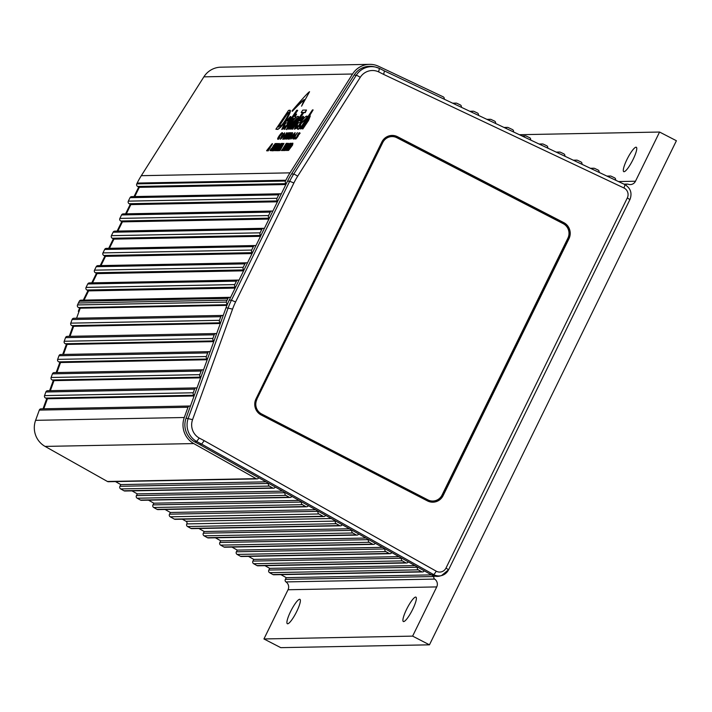 <?xml version="1.0" encoding="UTF-8"?>
<svg xmlns="http://www.w3.org/2000/svg" width="712" height="712" viewBox="0 0 712 712"><rect width="100%" height="100%" fill="white"/><g stroke="black" fill="none" stroke-linecap="round" stroke-linejoin="round"><path stroke-width="1.07" d="M629.862 199.672L448.605 569.751L441.485 575.599A11.178 10.894 -91.1 0 1 433.581 574.566L201.63 444.101L196.645 441.476L194.67 441.885L199.654 444.51L201.63 444.101L204.21 440.683L436.207 571.166A7.325 7.138 88.9 0 0 446.006 568.034L448.542 569.787A11.178 10.894 -91.1 0 1 441.485 575.599L439.802 576.035A11.597 11.303 -91.1 0 1 434.302 576.044L434.035 576.533A1.931 1.887 88.9 0 0 434.658 579.087L285.975 581.918A6.088 5.936 88.9 0 1 288.04 589.75L263.938 638.958L280.768 647.653L429.452 644.823L676.4 140.736L659.57 132.04L635.469 181.24A6.088 5.936 -91.1 0 1 628.109 184.212A1.931 1.887 88.9 0 0 625.803 185.093M429.452 644.823L412.622 636.119L436.723 586.919A6.088 5.936 -91.1 0 0 434.658 579.087M199.654 444.51L431.597 574.958A11.597 11.303 88.9 0 0 434.302 576.044M190.415 406.125L186.055 418.184L192.569 419.626A15.05 14.667 88.9 0 0 199.235 438.058L196.645 441.476A18.913 18.432 -91.1 0 1 188.217 418.3L228.205 307.789A74.974 73.051 -91.1 0 1 231.418 300.224L289.695 181.257L287.55 181.106L229.273 300.072A75.383 73.452 -91.1 0 0 227.19 304.709A75.383 73.452 88.9 0 0 226.042 307.682L190.415 406.125A1.931 1.887 88.9 0 0 187.995 407.264L184.283 417.508A21.262 20.719 88.9 0 0 193.762 443.576L256.133 478.651A1.931 1.887 88.9 0 0 258.687 477.886L258.759 477.752M194.67 441.885A19.331 18.832 -91.1 0 1 186.055 418.184M272.651 487.942L269.35 486.091L120.666 488.922L123.968 490.773L272.651 487.942A1.931 1.887 88.9 0 0 275.215 487.177L275.286 487.044M268.673 483.323L268.602 483.466A1.931 1.887 88.9 0 0 269.35 486.091M289.179 497.243L285.877 495.383L137.185 498.213L140.495 500.073L289.179 497.243A1.931 1.887 88.9 0 0 291.733 496.478L291.804 496.335M285.2 492.624L285.129 492.757A1.931 1.887 88.9 0 0 285.877 495.383M305.706 506.535L302.395 504.674L153.712 507.505L157.023 509.365L305.706 506.535A1.931 1.887 88.9 0 0 308.26 505.769L308.332 505.636M301.719 501.916L301.648 502.049A1.931 1.887 88.9 0 0 302.395 504.674M323.026 516.271L318.923 513.966L170.239 516.805L174.333 519.101L323.026 516.271A1.931 1.887 88.9 0 0 325.58 515.506L325.651 515.372M318.246 511.207L318.175 511.349A1.931 1.887 88.9 0 0 318.923 513.966M339.544 525.572L336.242 523.712L187.559 526.542L190.861 528.402L339.544 525.572A1.931 1.887 88.9 0 0 342.098 524.806L342.169 524.664M335.557 520.944A1.931 1.887 -91.1 0 1 335.494 521.086A1.931 1.887 88.9 0 0 336.242 523.712M356.071 534.863L352.76 533.003L204.077 535.833L207.388 537.693L356.071 534.863A1.931 1.887 88.9 0 0 358.625 534.098L358.697 533.964M352.084 530.244L352.013 530.378A1.931 1.887 88.9 0 0 352.76 533.003M372.59 544.155L369.288 542.295L220.604 545.125L223.906 546.985L372.59 544.155A1.931 1.887 88.9 0 0 375.153 543.389L375.224 543.256M368.611 539.536L368.54 539.669A1.931 1.887 88.9 0 0 369.288 542.295M389.117 553.447L385.815 551.586L237.123 554.417L240.433 556.277L389.117 553.447A1.931 1.887 88.9 0 0 391.671 552.681L391.742 552.548M385.139 548.827L385.067 548.97A1.931 1.887 88.9 0 0 385.815 551.586M405.644 562.738L402.333 560.887L253.65 563.717L256.952 565.577L405.644 562.738A1.931 1.887 88.9 0 0 408.198 561.973L408.27 561.839M401.657 558.128L401.586 558.261A1.931 1.887 88.9 0 0 402.333 560.887M421.575 571.709L418.273 569.849L269.59 572.679L272.892 574.539L421.575 571.709A1.931 1.887 88.9 0 0 424.138 570.944L424.21 570.802M417.597 567.09L417.526 567.224A1.931 1.887 88.9 0 0 418.273 569.849M219.465 320.311A1.931 1.887 88.9 0 0 220.569 322.803L71.885 325.633A1.931 1.887 -91.1 0 1 70.773 323.141L72.09 319.519A1.931 1.887 -91.1 0 1 73.817 318.264L222.5 315.434A1.931 1.887 88.9 0 0 220.773 316.689L219.465 320.311L70.773 323.141M223.194 315.55A1.931 1.887 88.9 0 0 222.5 315.434M212.906 338.431A1.931 1.887 88.9 0 0 214.018 340.915L65.326 343.745A1.931 1.887 -91.1 0 1 64.222 341.262L65.531 337.639A1.931 1.887 -91.1 0 1 67.257 336.375L215.95 333.545A1.931 1.887 88.9 0 0 214.214 334.8L212.906 338.431L64.222 341.262M216.635 333.67A1.931 1.887 88.9 0 0 215.95 333.545M206.346 356.543A1.931 1.887 88.9 0 0 207.459 359.026L58.776 361.856A1.931 1.887 -91.1 0 1 57.663 359.373L58.971 355.751A1.931 1.887 -91.1 0 1 60.707 354.496L209.39 351.657A1.931 1.887 88.9 0 0 207.664 352.921L206.346 356.543L57.663 359.373M210.085 351.781A1.931 1.887 88.9 0 0 209.39 351.657M199.796 374.654A1.931 1.887 88.9 0 0 200.909 377.146L52.216 379.977A1.931 1.887 -91.1 0 1 51.113 377.485L52.421 373.862A1.931 1.887 -91.1 0 1 54.148 372.607L202.831 369.777A1.931 1.887 88.9 0 0 201.104 371.032L199.796 374.654L51.113 377.485M203.525 369.893A1.931 1.887 88.9 0 0 202.831 369.777M193.237 392.775A1.931 1.887 88.9 0 0 194.349 395.258L45.666 398.088A1.931 1.887 -91.1 0 1 44.553 395.605L45.862 391.983A1.931 1.887 -91.1 0 1 47.597 390.719L196.281 387.889A1.931 1.887 88.9 0 0 194.554 389.153L193.237 392.775L44.553 395.605M196.975 388.013A1.931 1.887 88.9 0 0 196.281 387.889M226.202 302.102L227.217 304.718L78.569 307.566A1.931 1.887 -91.1 0 1 77.519 304.932A77.323 75.339 -91.1 0 1 78.436 302.983L227.119 300.153A77.323 75.339 88.9 0 0 226.202 302.102L77.519 304.932M227.119 300.153L227.982 298.399L79.299 301.229A1.931 1.887 -91.1 0 1 80.946 300.17L229.629 297.331A1.931 1.887 88.9 0 0 227.982 298.399M230.51 297.545A1.931 1.887 88.9 0 0 229.629 297.331M285.476 181.035A1.931 1.887 88.9 0 0 286.313 183.634L137.63 186.464A1.931 1.887 -91.1 0 1 136.793 183.874L285.476 181.035L285.868 180.234L137.185 183.064A77.323 75.339 -91.1 0 1 141.314 175.686L203.881 76.843A21.262 20.719 -91.1 0 1 220.853 67.177L369.537 64.347A21.262 20.719 88.9 0 0 352.565 74.012L289.998 172.856A77.323 75.339 88.9 0 0 285.868 180.234M444.19 99.173A1.931 1.887 88.9 0 0 443.184 96.823L378.588 66.296A21.262 20.719 88.9 0 0 369.537 64.347M354.14 75.072A19.331 18.832 -91.1 0 1 373.853 66.706L375.553 67.079A18.913 18.432 -91.1 0 1 379.416 68.396L375.553 67.079A18.913 18.432 -91.1 0 0 366.564 67.409A18.913 18.432 -91.1 0 0 356.267 75.258L354.14 75.072L291.573 173.906L293.7 174.102L356.267 75.258A3.863 0.49 -147.7 0 1 360.245 77.35L297.678 176.193A71.111 69.286 88.9 0 0 293.887 182.984L235.601 301.941A71.111 69.286 88.9 0 0 232.557 309.124L226.042 307.682M287.55 181.106A75.383 73.452 -91.1 0 1 291.573 173.906M277.021 198.301A1.931 1.887 88.9 0 0 277.858 200.9L129.166 203.73A1.931 1.887 -91.1 0 1 128.329 201.131L277.021 198.301L278.712 194.848L130.02 197.678A1.931 1.887 -91.1 0 1 131.667 196.619L280.359 193.789A1.931 1.887 88.9 0 0 278.712 194.848M281.24 193.993A1.931 1.887 88.9 0 0 280.359 193.789M268.558 215.567A1.931 1.887 88.9 0 0 269.403 218.166L120.711 220.996A1.931 1.887 -91.1 0 1 119.874 218.397L268.558 215.567L270.248 212.114L121.565 214.944A1.931 1.887 -91.1 0 1 123.212 213.885L271.895 211.046A1.931 1.887 88.9 0 0 270.248 212.114M272.785 211.259A1.931 1.887 88.9 0 0 271.895 211.046M260.103 232.833A1.931 1.887 88.9 0 0 260.939 235.423L112.256 238.253A1.931 1.887 -91.1 0 1 111.419 235.663L260.103 232.833L261.793 229.38L113.11 232.21A1.931 1.887 -91.1 0 1 114.757 231.142L263.44 228.312A1.931 1.887 88.9 0 0 261.793 229.38M264.321 228.516A1.931 1.887 88.9 0 0 263.44 228.312M251.665 250.063A1.931 1.887 88.9 0 0 252.502 252.653L103.81 255.492A1.931 1.887 -91.1 0 1 102.973 252.893L251.665 250.063L253.356 246.61L104.664 249.44A1.931 1.887 -91.1 0 1 106.311 248.372L255.003 245.542A1.931 1.887 88.9 0 0 253.356 246.61M255.884 245.756A1.931 1.887 88.9 0 0 255.003 245.542M243.201 267.32A1.931 1.887 88.9 0 0 244.038 269.919L95.355 272.749A1.931 1.887 -91.1 0 1 94.518 270.16L243.201 267.32L244.892 263.876L96.209 266.706A1.931 1.887 -91.1 0 1 97.856 265.638L246.539 262.808A1.931 1.887 88.9 0 0 244.892 263.876M247.429 263.013A1.931 1.887 88.9 0 0 246.539 262.808M234.746 284.586A1.931 1.887 88.9 0 0 235.583 287.185L86.9 290.015A1.931 1.887 -91.1 0 1 86.063 287.417L234.746 284.586L236.437 281.133L87.754 283.963A1.931 1.887 -91.1 0 1 89.401 282.904L238.084 280.074A1.931 1.887 88.9 0 0 236.437 281.133M238.965 280.279A1.931 1.887 88.9 0 0 238.084 280.074M615.551 180.163A1.931 1.887 88.9 0 0 614.545 177.813L611.119 176.193A1.931 1.887 88.9 0 0 608.733 176.941M599.041 172.366A1.931 1.887 88.9 0 0 598.036 170.017L594.618 168.397A1.931 1.887 88.9 0 0 592.224 169.136M581.927 164.276A1.931 1.887 88.9 0 0 580.921 161.927L577.503 160.307A1.931 1.887 88.9 0 0 575.109 161.046M564.812 156.186A1.931 1.887 88.9 0 0 563.806 153.837L560.389 152.217A1.931 1.887 88.9 0 0 557.994 152.964M547.697 148.096A1.931 1.887 88.9 0 0 546.691 145.746L543.274 144.127A1.931 1.887 88.9 0 0 540.88 144.874M530.582 140.006A1.931 1.887 88.9 0 0 529.577 137.656L526.159 136.045A1.931 1.887 88.9 0 0 523.765 136.784M513.468 131.916A1.931 1.887 88.9 0 0 512.462 129.566L508.226 127.564A1.931 1.887 88.9 0 0 505.832 128.311M495.534 123.443A1.931 1.887 88.9 0 0 494.529 121.093L491.102 119.474A1.931 1.887 88.9 0 0 488.717 120.221M478.419 115.353A1.931 1.887 88.9 0 0 477.414 113.003L473.987 111.384A1.931 1.887 88.9 0 0 471.602 112.131M461.305 107.263A1.931 1.887 88.9 0 0 460.299 104.913L456.873 103.293A1.931 1.887 88.9 0 0 454.487 104.041M79.299 301.229L78.436 302.983M79.637 307.976A73.229 71.351 88.9 0 0 78.356 311.278L79.121 311.18L76.585 318.211L80.207 308.189L78.569 307.566M220.311 323.515L73.648 326.301L70.025 336.322L73.648 326.301L71.885 325.633M213.76 341.627L67.097 344.421L63.466 354.442L67.097 344.421L65.326 343.745M207.201 359.738L60.538 362.533L56.916 372.554L60.538 362.533L58.776 361.856M200.65 377.858L53.987 380.644L50.356 390.666L53.987 380.644L52.216 379.977M194.091 395.97L47.428 398.764L43.806 408.786L47.428 398.764L45.666 398.088M257.068 478.891L108.384 481.721A1.931 1.887 -91.1 0 1 107.441 481.481L45.078 446.406A21.262 20.719 -91.1 0 1 35.6 420.338L39.311 410.094A1.931 1.887 -91.1 0 1 41.038 408.839L189.721 406.009M120.666 488.922A1.931 1.887 -91.1 0 1 119.919 486.296L120.817 484.596L115.46 481.588M273.595 488.183L124.912 491.013A1.931 1.887 -91.1 0 1 123.968 490.773M137.185 498.213A1.931 1.887 -91.1 0 1 136.437 495.588L137.345 493.897L131.987 490.879M290.122 497.474L141.43 500.305A1.931 1.887 -91.1 0 1 140.495 500.073M153.712 507.505A1.931 1.887 -91.1 0 1 152.964 504.879L153.863 503.188L148.514 500.171M306.649 506.775L157.957 509.605A1.931 1.887 -91.1 0 1 157.023 509.365M170.239 516.805A1.931 1.887 -91.1 0 1 169.492 514.18L170.399 512.48L165.042 509.472M323.96 516.512L175.277 519.342A1.931 1.887 -91.1 0 1 174.333 519.101M187.559 526.542A1.931 1.887 -91.1 0 1 186.802 523.916A1.931 1.887 88.9 0 0 186.055 521.291L182.352 519.208M340.487 525.803L191.804 528.633A1.931 1.887 -91.1 0 1 190.861 528.402M204.077 535.833A1.931 1.887 -91.1 0 1 203.329 533.208L204.237 531.517L198.879 528.5M357.006 535.095L208.322 537.934A1.931 1.887 -91.1 0 1 207.388 537.693M220.604 545.125A1.931 1.887 -91.1 0 1 219.857 542.5L220.756 540.808L215.398 537.791M373.533 544.395L224.85 547.225A1.931 1.887 -91.1 0 1 223.906 546.985M237.123 554.417A1.931 1.887 -91.1 0 1 236.375 551.8L237.283 550.1L231.925 547.092M390.06 553.687L241.368 556.517A1.931 1.887 -91.1 0 1 240.433 556.277M253.65 563.717A1.931 1.887 -91.1 0 1 252.902 561.092L253.81 559.392L248.452 556.384M406.579 562.978L257.895 565.809A1.931 1.887 -91.1 0 1 256.952 565.577M269.59 572.679A1.931 1.887 -91.1 0 1 268.842 570.054L269.741 568.363L264.971 565.675M422.519 571.941L273.835 574.771A1.931 1.887 -91.1 0 1 272.892 574.539M285.975 581.918A1.931 1.887 -91.1 0 1 285.352 579.372L286.268 577.654L280.911 574.637M137.185 183.064L136.793 183.874M285.868 184.541L139.312 187.336L134.79 196.556L139.312 187.336L137.63 186.464M130.02 197.678L128.329 201.131M277.413 201.808L130.857 204.602L126.335 213.822L130.857 204.602L129.166 203.73M121.565 214.944L119.874 218.397M268.949 219.073L122.393 221.859L117.88 231.088L122.393 221.859L120.711 220.996M113.11 232.21L111.419 235.663M260.494 236.331L113.938 239.125L109.434 248.319L113.938 239.125L112.256 238.253M104.664 249.44L102.973 252.893M252.057 253.57L105.501 256.356L100.979 265.576L105.501 256.356L103.81 255.492M96.209 266.706L94.518 270.16M243.593 270.827L97.037 273.622L92.524 282.842L97.037 273.622L95.355 272.749M87.754 283.963L86.063 287.417M235.138 288.093L88.582 290.888L84.061 300.108L88.582 290.888L86.9 290.015M80.207 308.189L226.914 305.395M379.487 68.432L384.471 70.951L379.46 68.405M384.435 70.942L383.643 74.404L378.624 71.868A15.05 14.667 88.9 0 0 360.245 77.35M379.416 68.396L378.624 71.868M432.745 501.809A11.597 11.303 88.9 0 0 442.535 495.427L568.381 238.556A11.597 11.303 88.9 0 0 563.352 222.981L397.082 137.06A11.597 11.303 88.9 0 0 391.876 135.814M391.885 136.588A10.822 10.546 88.9 0 0 382.584 142.542L256.738 399.423A10.822 10.546 88.9 0 0 261.429 413.957L427.707 499.877A10.822 10.546 88.9 0 0 432.736 501.034M256.916 399.414A10.822 10.546 88.9 0 0 261.607 413.957L427.876 499.877A10.822 10.546 88.9 0 0 442.036 495.08L567.882 238.2A10.822 10.546 88.9 0 0 563.192 223.666L396.913 137.745A10.822 10.546 88.9 0 0 382.753 142.542L256.738 399.423M120.817 484.596L266.021 481.837M137.345 493.897L282.539 491.129M153.863 503.188L299.067 500.42M170.399 512.48L315.594 509.721M204.237 531.517L349.432 528.749M220.756 540.808L365.959 538.041M237.283 550.1L382.478 547.341M253.81 559.392L399.005 556.633M269.741 568.363L414.945 565.595M286.268 577.654L431.463 574.887M412.622 636.119L263.938 638.958M403.633 621.585A13.724 2.732 117.3 0 1 403.339 621.523A13.724 2.732 117.3 0 1 406.881 608.733A13.724 2.732 117.3 0 1 415.648 597.074A13.724 2.732 117.3 0 1 415.942 597.137A13.724 2.732 117.3 0 1 412.399 609.926A13.724 2.732 117.3 0 1 403.633 621.585M287.648 623.792A13.724 2.732 117.3 0 1 287.345 623.73A13.724 2.732 117.3 0 1 290.888 610.941A13.724 2.732 117.3 0 1 299.654 599.282A13.724 2.732 117.3 0 1 299.948 599.344A13.724 2.732 117.3 0 1 296.406 612.133A13.724 2.732 117.3 0 1 287.648 623.792M659.57 132.04L519.377 134.71M624.032 171.708A13.724 2.732 117.3 0 1 623.73 171.645A13.724 2.732 117.3 0 1 627.272 158.856A13.724 2.732 117.3 0 1 636.038 147.197A13.724 2.732 117.3 0 1 636.332 147.259A13.724 2.732 117.3 0 1 632.79 160.049A13.724 2.732 117.3 0 1 624.032 171.708M304.585 99.778C302.627 100.979 298.55 104.824 292.338 111.312L292.027 111.099C298.23 104.611 302.315 100.766 304.264 99.564L301.755 105.857L309.56 91.715C308.367 92.266 302.564 98.603 292.16 110.707L292.16 110.707M309.56 91.715L301.541 106.168M281.756 134.167C279.665 136.054 278.721 137.416 278.917 138.279M282.824 133.233L281.712 134.176L282.504 133.019C282.308 130.875 276.434 139.16 277.84 139.223L279.691 137.318L278.526 138.048M279.691 137.318L279.077 138.929L277.956 139.303M284.729 132.788L281.365 136.286L280.403 139.169L283.652 135.591L284.729 132.788L283.972 135.796L280.519 139.249M282.753 139.258L285.654 134.799L284.026 139.018L288.227 132.77L285.112 136.864L286.633 132.797L282.753 139.258M284.613 137.033L283.118 139.258M288.227 132.77L284.346 139.232M286.998 132.797L286.447 134.88M285.601 138.991L286.286 139.196L290.727 132.726L289.259 132.752L285.601 138.991L286.286 139.196M292.338 132.69L292.748 132.922L289.348 139.134L292.338 132.69L291.751 132.699L287.55 138.956L289.766 136.428M289.357 137.496L288.235 139.16M289.784 136.482L288.627 138.938L289.348 139.134M295.115 132.592L291.751 136.09L290.79 138.974L294.038 135.396L295.115 132.592L294.35 135.6L290.905 139.054M294.67 137.79L293.967 138.831L292.81 138.858L294.279 139.045L294.982 137.995L293.878 137.799L297.376 132.592L294.341 137.79M300.144 133.171L298.639 134.417C298.586 135.583 297.616 137.149 295.72 139.098L295.409 138.885C297.305 136.935 298.275 135.378 298.319 134.203L299.823 132.957C298.426 131.257 295.987 140.13 295.943 137.211L295.409 138.885L295.195 138.306M295.97 137.825L295.943 137.211L296.21 137.754M275.882 129.246L277.618 129.21C282.522 128.24 294.056 108.135 289.205 110.369L288.565 110.378L275.882 129.246L277.929 129.424L284.533 123.132M289.205 110.369L290.104 110.725L286.037 120.933M285.779 122.962L287.648 122.704C290.22 118.735 291.146 116.643 290.416 116.439L290.727 116.652C291.457 116.857 290.541 118.949 287.968 122.918L285.779 122.962L283.403 127.555M285.494 125.882L284.31 128.311L281.765 129.442L283.999 128.098L285.494 125.882L283.18 127.546L285.468 122.749M297.687 110.422L284.693 129.077L297.687 110.422M297.376 110.209L296.708 110.227L284.026 129.086L285.005 129.281M288.262 127.234L286.856 129.629L286.375 129.379L287.906 127.297M294.626 118.646L295.533 116.608L294.626 118.646L293.923 118.655L288.315 127.528M295.533 116.608L294.866 116.626L296.593 114.08L295.329 116.617M296.593 114.08L293.558 116.643L292.32 118.468L292.792 118.681M289.668 128.988L288.476 129.201L290.647 127.466L289.642 128.97L290.309 128.952L298.577 116.661L297.99 116.296C295.88 117.053 293.388 119.75 290.514 124.386L288.476 129.201M289.642 128.97L290.309 128.952M298.31 116.501L298.889 116.875L290.621 129.166M291.911 129.157L292.65 129.139L303.428 112.416L304.932 112.389L306.507 110.04L302.778 110.111L301.194 112.46L302.698 112.434L291.911 129.157M306.507 110.04L305.243 112.603L303.748 112.629L292.65 129.139M301.194 112.46L302.547 112.647M298.381 122.722L300.25 122.464C302.822 118.495 303.739 116.403 303.009 116.198L303.33 116.412C304.06 116.617 303.134 118.708 300.562 122.678L298.381 122.722L296.005 127.315M298.088 125.641L296.913 128.071L294.368 129.201L296.593 127.866L298.088 125.641L295.783 127.306L298.061 122.509M307.246 116.332L307.709 116.545L306.329 118.593L301.069 123.612L299.672 127.315M300.971 126.051L299.797 128.507L297.723 129.13L299.476 128.293L300.971 126.051L299.218 127.074M310.298 115.976L308.545 120.479L302.858 128.943L310.298 115.976L307.406 118.423L313.12 109.915L312.452 109.924L299.77 128.792L300.437 128.774L305.866 120.702L308.857 117.738M313.12 109.915L308.981 116.759M299.77 128.792L300.437 128.774M309.115 117.934L306.178 120.906L300.749 128.988M308.883 117.783L301.879 128.747L302.858 128.943M272.536 143.824L268.166 150.891L272.536 143.824M272.224 143.619L266.591 150.704L267.098 150.908L268.148 148.888L268.78 148.879L267.854 150.677M268.647 149.102L267.098 150.908M267.659 150.686L268.166 150.891M273.248 146.663L273.853 145.586M274.414 144.91L274.627 145.426M275.526 143.922L275.161 143.557L275.322 144.411M271.156 148.683L270.008 150.49L270.898 150.686L273.248 146.636M273.114 146.574L273.426 147.17M276.532 144.643L275.802 144.661L274.601 146.396M271.041 150.615L272.5 150.81L272.803 149.698L271.851 149.716L274.957 146.387L274.138 146.405L275.482 144.447L276.434 144.429L277.057 143.521L275.918 143.548L271.041 150.615L272.18 150.597M274.565 147.5L273.826 147.518L272.322 149.707M274.823 148.06L272.625 150.588L276.879 144.42L273.693 150.57L278.57 143.495L274.236 149.52L277.306 143.521L272.625 150.588M278.57 143.495L278.606 144.118M276.781 146.77L275.508 148.612M274.405 150.214L274.013 150.775M277.591 143.512L276.541 146.174M272.429 150.588L272.936 150.802M277.582 146.574L277.653 145.595L278.89 144.527L277.867 145.292M278.178 145.506L277.582 146.556M278.748 144.83L278.882 145.337L279.353 144.883L279.095 143.637L277.36 145.746L275.802 149.191L275.01 149.654L275.295 148.603L274.334 150.41L275.241 150.09L277.128 147.535L277.262 146.343M279.487 143.477L279.353 144.883M275.491 148.603L275.375 149.573M274.396 150.552L274.903 150.392M275.241 150.09L275.224 150.606M277.288 148.016L277.128 147.535M277.449 146.485L277.449 147.74M281.32 143.664L276.95 150.721L281.32 143.664M281 143.45L275.375 150.535L275.873 150.739L276.932 148.728L277.564 148.71L276.639 150.508M277.431 148.933L275.873 150.739M276.443 150.517L276.95 150.721M277.707 150.713L282.967 143.415L281.765 143.432L277.707 150.713M282.967 143.415L277.903 150.704M278.659 150.695L279.905 148.666L280.537 148.657L279.602 150.455L283.972 143.397L278.659 150.695M280.394 148.879L278.846 150.686M283.972 143.397L279.923 150.668M281.694 150.632L282.708 150.463L287.007 143.335L286.251 143.352L281.694 150.632M287.007 143.335L287.319 143.833M285.218 149.084L288.796 143.664L287.666 143.326L282.798 150.392L283.305 150.606L285.565 147.437M285.476 147.446L283.776 150.374L284.31 150.579L288.431 143.308M284.569 150.579L285.806 148.559L286.438 148.541L285.512 150.339L289.882 143.281L284.569 150.579M286.304 148.763L284.755 150.57M289.882 143.281L287.684 147.553M286.082 150.552L290.211 144.162L287.025 150.312L291.902 143.245L287.568 149.262L290.638 143.263L286.082 150.552M288.155 147.811L286.268 150.543M290.923 143.263L289.873 145.924M287.595 150.517L288.618 150.357L292.917 143.219L292.16 143.237L287.595 150.517M292.917 143.219L292.561 145.079L288.618 150.357M278.606 138.066C278.401 137.211 279.353 135.841 281.445 133.954L281.703 134.132M283.216 135.689C279.424 141.287 281.756 134.897 283.848 133.909L283.216 135.689L281.071 138.003M284.168 134.123C282.068 135.111 279.745 141.501 283.527 135.903M290.345 133.981L290.727 132.726M285.975 138.982L289.464 133.776M291.68 133.794L290.265 135.449L291.653 133.749M291.582 134.176L290.986 135.066M294.341 133.785L293.602 135.494C289.811 141.092 292.142 134.702 294.234 133.714L294.296 133.731M293.602 135.494L291.457 137.799M294.546 133.927C292.454 134.906 290.122 141.296 293.914 135.698M297.376 132.592L292.81 138.858M299.396 134.265L298.639 134.417M287.755 112.638L288.315 112.843L287.755 112.638L278.107 126.985L281.658 125.116C286.162 120.168 290.407 111.054 288.004 112.629L288.262 112.701M288.075 112.843L278.57 126.976M290.416 116.439L284.969 122.482L281.765 129.442M286.589 121.129L289.259 118.379L288.057 121.102L286.589 121.129M289.312 118.61L287.061 121.12M284.026 129.086L284.693 129.077M292.32 118.468L292.943 118.459L287.817 125.988L286.856 129.629M287.995 127.315L293.602 118.45M298.889 116.875L297.99 116.296M290.024 127.315L291.457 123.959L296.815 118.317L292.036 125.41L289.953 127.297M297.127 118.53L291.769 124.173L290.336 127.519M292.329 128.925L291.6 128.943M303.009 116.198L297.563 122.242L294.368 129.201M299.182 120.889L301.861 118.139L300.651 120.862L299.182 120.889M301.915 118.37L299.663 120.88M299.36 127.11L300.749 123.407L306.009 118.388L307.397 116.332L306.934 116.127C304.487 115.673 295.275 129.958 297.945 129.192L298.266 129.397M307.709 116.545L306.934 116.127M301.879 128.747L302.547 128.739M268.593 148.292L269.163 148.283L271.681 144.225L268.593 148.292M269.545 147.669L269.083 148.283M270.88 149.734L270.88 149.137M272.518 147.615L270.667 149.582M275.161 143.557L272.304 147.473M275.348 144.367L275.215 143.708M274.966 144.928L275.028 144.153M274.663 145.364L274.707 144.758M273.648 145.889L273.533 145.373M273.363 146.334L273.328 145.675M279.077 145.337L279.033 144.678M280.466 144.055L277.947 148.114L277.377 148.123L280.466 144.055M278.33 147.5L277.858 148.114M283.429 144.002L280.35 148.069L283.429 144.002M281.293 147.446L280.831 148.06M281.373 150.419L282.13 150.41M285.815 144.251L286.411 144.385L284.364 146.352L285.815 144.251L284.827 146.343M284.337 147.25L282.183 149.52L282.984 149.351L284.337 147.25M284.302 147.464L283.741 147.259M284.061 147.473L282.655 149.511M282.798 150.392L283.305 150.606M282.984 150.392L285.165 147.233M287.337 144.073L287.79 144.509L285.788 146.325L287.337 144.073L286.251 146.316M289.339 143.886L286.26 147.954L289.339 143.886M287.203 147.331L286.74 147.945M287.283 150.312L288.04 150.294M292.294 144.127L288.093 149.404L289.57 148.488L292.294 144.127M292.285 144.34L291.724 144.135M292.036 144.349L288.565 149.395M229.273 300.072L231.418 300.224L235.601 301.941M293.887 182.984L289.695 181.257A74.974 73.051 -91.1 0 1 293.7 174.102A3.863 0.49 32.3 0 1 297.678 176.193M384.507 70.969L624.673 184.479A3.863 0.783 -64.7 0 0 624.673 184.479L384.471 70.951M431.597 574.958L433.581 574.566A3.863 0.756 -60.6 0 0 436.207 571.166M232.557 309.124L192.569 419.626M199.235 438.058L204.21 440.683M446.006 568.034L627.325 197.918A7.325 7.138 88.9 0 0 623.926 187.977L383.643 74.404M381.837 142.017A11.988 11.677 -91.1 0 1 397.51 136.704L563.788 222.625A11.988 11.677 -91.1 0 1 568.977 238.725L443.131 495.597A11.988 11.677 -91.1 0 1 427.458 500.91L261.179 414.989A11.988 11.677 -91.1 0 1 255.991 398.889L381.837 142.017L256.249 399.049M623.926 187.977A3.863 0.783 -64.7 0 0 624.709 184.497C630.61 188.066 632.354 193.112 629.924 199.636L627.325 197.918M397.51 136.704L397.26 137.051A11.597 11.303 88.9 0 0 382.095 142.178C384.24 138.19 387.533 136.063 391.965 135.814M568.977 238.725L568.55 238.547A11.597 11.303 88.9 0 0 563.53 222.972L397.082 137.06M427.458 500.91L427.547 500.563A11.597 11.303 88.9 0 0 442.713 495.427L568.381 238.556M442.535 495.427L443.131 495.597M427.547 500.563L261.277 414.642L427.538 500.563L432.834 501.8M255.991 398.889L256.249 399.067A11.597 11.303 88.9 0 0 261.268 414.642L261.179 414.989M261.277 414.642C255.448 410.868 253.775 405.671 256.249 399.067L382.095 142.186M220.773 316.689L72.09 319.519M214.214 334.8L65.531 337.639M207.664 352.921L58.971 355.751M201.104 371.032L52.421 373.862M194.554 389.153L45.862 391.983M187.995 407.264L39.311 410.094M35.6 420.338L184.283 417.508M193.762 443.576L45.078 446.406M107.441 481.481L256.133 478.651M119.919 486.296L268.602 483.466M136.437 495.588L285.129 492.757M152.964 504.879L301.648 502.049M169.492 514.18L318.175 511.349M331.258 518.523L186.055 521.291M186.802 523.916L335.494 521.086M203.329 533.208L352.013 530.378M219.857 542.5L368.54 539.669M236.375 551.8L385.067 548.97M252.902 561.092L401.586 558.261M268.842 570.054L417.526 567.224M285.352 579.372L434.035 576.533M288.04 589.75L436.723 586.919M635.469 181.24L618.506 181.56M352.565 74.012L203.881 76.843M141.314 175.686L289.998 172.856M79.619 307.967L78.338 311.331M73.007 326.06L69.286 336.34M62.701 354.451L66.43 344.163L62.727 354.451M59.897 362.283L56.177 372.572L59.87 362.274M53.338 380.404L49.617 390.683M43.04 408.795L46.761 398.506L43.058 408.795M138.733 187.042L134.061 196.574M130.278 204.3L125.606 213.831M121.823 221.565L117.151 231.097M108.687 248.328L113.341 238.814L108.705 248.328M104.922 256.062L100.25 265.594M96.467 273.328L91.795 282.86M88.003 290.585L83.34 300.117M623.988 184.15L627.423 184.088M606.918 176.087L610.3 176.024M590.408 168.281L593.79 168.219M573.302 160.191L576.676 160.129M556.188 152.11L559.561 152.039M539.073 144.02L542.446 143.949M521.958 135.93L525.331 135.867M504.025 127.457L507.398 127.386M486.901 119.358L490.283 119.296M469.787 111.277L473.168 111.206M452.672 103.187L456.054 103.124M72.98 326.052L69.26 336.34M53.32 380.395L49.591 390.683M138.715 187.025L134.043 196.574M130.26 204.291L125.579 213.831M121.805 221.557L117.124 231.097M104.904 256.053L100.223 265.594M96.449 273.31L91.768 282.86M87.985 290.576L83.313 300.117"/></g></svg>
